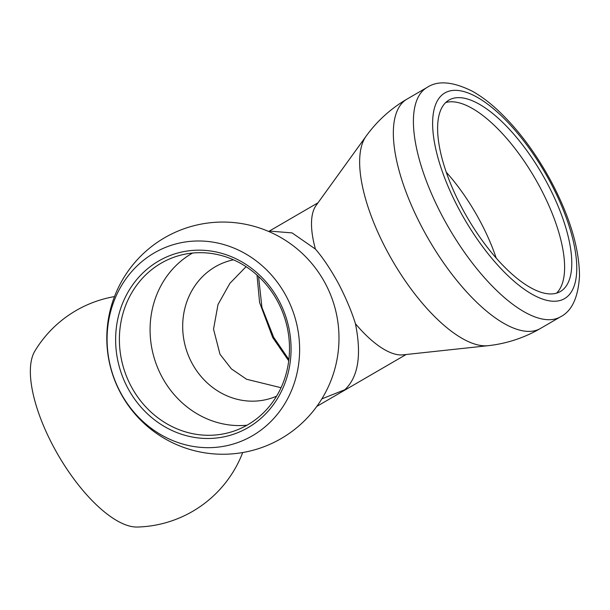 <?xml version="1.0" encoding="UTF-8"?>
<svg xmlns="http://www.w3.org/2000/svg" width="610" height="610" viewBox="0 0 610 610"><rect width="100%" height="100%" fill="white"/><g stroke="black" fill="none" stroke-linecap="round" stroke-linejoin="round"><path stroke-width="0.91" d="M281.05 387.724L246.6 379.267L231.404 368.89L219.974 354.219L213.538 329.156L218.006 304.527L229.886 283.337L246.074 266.684M257.001 275.087L259.601 302.552L272.716 337.551L288.728 360.845M233.477 259.822A71.82 65.865 -107.5 0 0 227.461 261.385A71.82 65.865 -107.5 0 0 215.277 266.776A71.82 65.865 -107.5 0 0 188.818 356.537A71.82 65.865 -107.5 0 0 270.756 398.353A71.82 65.865 -107.5 0 0 276.574 396.172M258.564 276.513L261.926 307.417L273.654 337.254L288.881 359.542M192.585 253.051A91.973 84.34 -107.5 0 0 191.822 253.485A91.973 84.34 -107.5 0 0 154.864 360.159A91.973 84.34 -107.5 0 0 247.004 425.216M114.497 296.59A116.091 116.091 0 0 0 34.892 351.024A104.097 40.664 59.8 0 0 53.81 447.26A104.097 40.664 59.8 0 0 137.158 527.04M496.227 258.175A106.369 41.549 59.8 0 0 479.948 220.881A106.369 41.549 59.8 0 0 446.307 172.241M161.124 263.192A91.973 84.34 -107.5 0 0 127.238 378.131A91.973 84.34 -107.5 0 0 232.166 431.682A91.973 84.34 -107.5 0 0 247.767 424.774A91.973 84.34 -107.5 0 0 281.66 309.834A91.973 84.34 -107.5 0 0 176.732 256.291A91.973 84.34 -107.5 0 0 161.124 263.192M556.495 293.189A110.746 43.257 59.8 0 0 557.098 292.579A110.746 43.257 59.8 0 0 539.644 186.637A110.746 43.257 59.8 0 0 446.566 102.327A110.746 43.257 59.8 0 0 445.735 102.549M158.676 261.004A94.847 86.986 -107.5 0 0 127.856 388.189A94.847 86.986 -107.5 0 0 248.026 427.648A94.847 86.986 -107.5 0 0 278.846 300.463A94.847 86.986 -107.5 0 0 158.676 261.004M268.972 231.594L270.375 231.152L292.091 232.906L315.423 249.093C322.675 257.397 330.3 268.758 338.298 283.177C345.908 297.855 351.619 311.367 355.432 323.704A87.718 34.267 59.8 0 0 402.951 354.852L487.908 345.71A123.014 48.053 59.8 0 1 487.901 345.71A132.683 132.683 0 0 0 540.361 328.515L560.438 316.849C571.913 311.085 578.265 297.421 579.5 275.85C579.233 248.041 569.763 216.542 551.097 181.353C535.504 152.561 517.6 128.71 497.379 109.8C488.915 101.992 480.52 95.77 472.193 91.157C452.841 81.542 437.82 80.299 427.13 87.405A132.683 51.827 59.8 0 0 443.34 218.075A132.683 51.827 59.8 0 0 560.438 316.849M540.361 328.515A132.683 51.827 59.8 0 1 536.205 330.346A132.683 51.827 59.8 0 1 423.264 229.734A132.683 51.827 59.8 0 1 407.061 99.072A132.683 132.683 0 0 0 366.145 136.121L316.117 205.402A87.718 34.267 59.8 0 0 315.423 249.093M355.432 323.704C361.791 355.066 358.261 377.071 344.833 389.737L321.844 398.879M462.586 209.1A110.746 43.257 59.8 0 0 560.331 291.549A110.746 43.257 59.8 0 0 546.804 182.481A110.746 43.257 59.8 0 0 449.059 100.032A110.746 43.257 59.8 0 0 462.586 209.1M286.212 296.193A104.097 95.465 72.5 0 1 252.387 435.776A104.097 95.465 72.5 0 1 120.498 392.466A104.097 95.465 72.5 0 1 154.322 252.883A104.097 95.465 72.5 0 1 286.212 296.193M366.145 136.121A123.014 48.053 59.8 0 0 387.373 251.556A123.014 48.053 59.8 0 0 487.901 345.71M549.93 181.49A118.973 46.474 59.8 0 0 448.655 91.279A118.973 46.474 59.8 0 0 459.46 210.084A118.973 46.474 59.8 0 0 560.735 300.303A118.973 46.474 59.8 0 0 549.93 181.49M137.151 527.04A116.091 116.091 0 0 0 242.704 452.544M268.674 231.464L317.985 202.81M316.811 406.397L406.123 354.509M325.206 283.292A116.091 116.091 0 0 0 187.91 227.454A116.091 116.091 0 0 0 120.582 393.015A116.091 116.091 0 0 0 277.756 440.466A116.091 116.091 0 0 0 325.206 283.292M407.061 99.072L427.13 87.405"/></g></svg>
